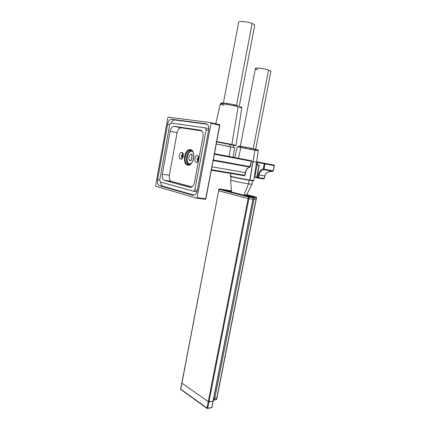<?xml version="1.0" encoding="UTF-8"?>
<svg xmlns="http://www.w3.org/2000/svg" width="430" height="430" viewBox="0 0 430 430"><rect width="100%" height="100%" fill="white"/><g stroke="black" fill="none" stroke-linecap="round" stroke-linejoin="round"><path stroke-width="0.64" d="M259.279 165.136L257.183 164.728L257.624 162.465L264.273 163.733L256.705 162.282L264.273 163.728L263.224 169.028C260.8 169.576 259.183 171.511 258.376 174.827L257.855 177.488L256.887 177.273L259.279 165.136L256.893 177.789M211.307 170.215L244.439 175.762L245.353 172.597C246.1 169.468 247.589 167.646 249.819 167.119L250.196 166.657L213.248 159.928L250.196 166.657L251.249 161.255L256.705 162.287L256.258 164.54L257.183 164.728L257.624 162.465L256.705 162.287L257.307 161.874L273.98 165.05L274.238 165.636L265.004 163.878L263.955 169.167L273.195 170.85L274.238 165.636L273.346 170.877L272.819 171.296C268.922 171.027 266.208 172.575 264.676 175.929L259.107 174.967L258.58 177.628L258.124 178.063L258.58 177.628L257.855 177.488L264.154 178.563L264.832 175.951L259.107 174.967L258.58 177.628L264.154 178.563L264.676 175.929C266.208 172.575 268.922 171.027 272.819 171.296L273.195 170.85L263.955 169.167L263.579 169.619C261.343 170.124 259.849 171.903 259.107 174.967L258.376 174.827L259.107 174.967C259.849 171.903 261.343 170.124 263.579 169.619L272.819 171.296L273.346 170.877L274.388 165.663L273.98 165.05L264.746 163.287L265.004 163.878L274.238 165.636M264.681 163.282L257.221 161.863L264.681 163.282M214.436 153.666L250.996 160.659L214.436 153.666M211.307 170.21L244.433 175.762L244.998 175.332L245.525 172.624C246.32 169.458 247.761 167.625 249.846 167.125L250.362 166.69L251.421 161.288L214.328 154.23L251.249 161.255L250.996 160.659L251.249 161.255L249.846 167.125L213.151 160.465L249.819 167.119C247.589 167.646 246.1 169.468 245.353 172.597L211.942 166.835L245.525 172.624L244.821 175.311L211.404 169.683L244.821 175.311L244.369 175.757M256.844 177.687L254.291 177.031L256.844 177.687M182.766 156.015L183.341 155.031L182.766 156.015L183.261 156.101L182.014 155.87L183.105 154.349C181.869 155.289 181.675 156.418 182.519 157.729L182.014 155.87L182.766 156.015L182.97 157.17L182.766 156.015M198.44 159.277L198.972 158.315L198.44 159.277L198.784 159.337L197.66 159.127L198.832 157.563C197.499 158.53 197.295 159.697 198.214 161.067L197.66 159.127L198.44 159.277L198.585 160.379L198.44 159.277M192.296 151.161C187.346 150.14 184.991 163.55 189.974 164.341C185.271 163.626 187.023 151.07 191.818 151.14L192.162 151.145M189.135 160.1L190.216 160.583L191.232 160.471C191.99 157.735 192.156 155.542 191.742 153.892C189.281 155.015 188.41 157.084 189.135 160.1C188.41 157.084 189.281 155.015 191.742 153.892L192.231 155.058L191.232 160.471L190.216 160.583L189.135 160.1M189.114 160.035L191.232 160.465L189.114 160.035M188.921 164.642C184.357 162.975 186.529 150.495 191.393 150.505C186.529 150.495 184.357 162.975 188.921 164.642C184.357 162.975 186.529 150.495 191.393 150.505M264.154 178.563L263.993 178.891M256.866 177.783L263.762 179.004L264.31 178.584L264.832 175.951C265.391 174.344 266.084 173.328 266.917 172.903C267.369 172.586 268.669 171.468 272.819 171.296L263.579 169.619L265.004 163.878L264.746 163.287L257.307 161.874L256.705 162.287L257.624 162.465L258.102 162.024L257.624 162.465L264.273 163.733L264.746 163.287L264.273 163.733L265.004 163.878L264.273 163.733L263.224 169.028L263.955 169.167L263.224 169.028L263.579 169.619L263.224 169.028C260.8 169.576 259.183 171.511 258.376 174.827L257.855 177.488L258.124 178.063L257.855 177.488L256.887 177.273L256.866 177.778L258.097 178.058M258.15 178.068L263.697 178.998M251.421 161.288L251.002 160.659M251.05 160.675L251.281 161.261M229.846 146.598L230.249 144.485L216.655 141.911L233.877 145.302L216.655 141.9L230.249 144.485L229.862 146.517M230.249 144.485L233.641 145.275L233.253 147.307M234.807 147.689L216.258 144.018L230.878 146.807L229.05 156.353M229.029 156.461L230.878 146.807M193.785 191.296L160.299 182.019L159.691 180.181L169.732 124.555L170.941 123.066L169.732 124.555L159.691 180.181L160.299 182.019L193.548 191.275L194.903 189.85L206.12 129.801L205.373 127.898L170.941 123.066L205.373 127.898L206.12 129.801L194.903 189.85L193.785 191.296L196.87 191.726M194.457 182.535L203.041 136.509C203.476 132.956 202.664 130.849 200.6 130.188L174.172 126.318C172.226 126.372 170.866 128.022 170.092 131.274L162.336 174.204C161.927 177.477 162.61 179.525 164.378 180.342L189.979 187.308C192.102 187.528 193.597 185.937 194.457 182.535C193.801 185.368 192.575 186.98 190.786 187.367L164.378 180.342L171.419 181.358L191.979 186.91L171.419 181.358L164.378 180.342C162.61 179.525 161.927 177.477 162.336 174.204L169.35 175.268C168.947 178.514 169.635 180.541 171.419 181.358C169.635 180.541 168.947 178.514 169.35 175.268L162.336 174.204L170.092 131.274L177.09 132.736L169.35 175.268L177.09 132.736L170.092 131.274C170.78 128.264 172.038 126.608 173.854 126.296L181.186 127.839C179.229 127.887 177.864 129.521 177.09 132.736C177.778 129.758 179.041 128.119 180.869 127.817L174.172 126.318L200.6 130.188C202.664 130.849 203.476 132.956 203.041 136.509L194.457 182.535M219.397 124.63L219.794 125.302L205.9 198.805L219.585 125.243L219.332 124.614L219.585 125.243L211.049 123.259L210.791 122.625L168.248 117.175L167.85 117.675L155.617 185.685L155.81 186.292L196.634 198.176L197.09 197.703L205.9 198.805L219.794 125.302L205.685 198.8L205.228 199.262L205.685 198.8L197.09 197.703L211.049 123.259L210.791 122.625L168.248 117.175L167.85 117.675L155.617 185.685L155.81 186.292L196.634 198.176L197.09 197.703L211.049 123.259L219.794 125.307M171.629 119.271C169.705 119.357 168.367 121.018 167.598 124.248L157.627 179.616C157.229 182.857 157.891 184.895 159.627 185.728L192.801 195.258C194.957 195.521 196.467 193.935 197.332 190.517L208.636 130.161C209.082 126.57 208.244 124.458 206.137 123.819L171.629 119.271L174.44 119.948C173.123 120.067 172.038 121.12 171.183 123.098C172.118 120.954 173.295 119.911 174.704 119.965L171.629 119.271L206.137 123.819C208.244 124.458 209.082 126.57 208.636 130.161L197.332 190.517C196.687 193.323 195.467 194.93 193.677 195.327L159.627 185.728L162.712 186.152L194.263 195.182L162.712 186.152L159.627 185.728C157.891 184.895 157.229 182.857 157.627 179.616L159.74 179.917L157.627 179.616L167.598 124.248C168.291 121.222 169.549 119.556 171.366 119.26L171.629 119.271M169.705 124.705L167.598 124.248L169.705 124.705M207.217 124.27L174.704 119.965L207.217 124.27M160.567 182.094C160.729 184.314 161.444 185.669 162.712 186.152C161.444 185.669 160.729 184.314 160.567 182.094M208.539 128.608L205.481 127.925M196.978 191.721L193.726 191.296M197.397 190.189L194.903 189.85L197.397 190.189M208.604 130.349L206.12 129.801L208.604 130.349M201.933 130.903L181.186 127.839L201.933 130.903M198.01 161.067L196.327 162.502L198.429 161.228L196.327 162.502C193.624 162.088 194.962 154.87 197.623 155.569L199.106 157.59L197.623 155.569L198.633 157.487L197.623 155.569C194.962 154.87 193.624 162.088 196.327 162.502L198.477 160.981L197.967 161.062C196.8 159.578 197.021 158.391 198.633 157.487L199.074 157.767L198.633 157.487M182.906 154.273L181.895 152.408L183.148 153.784L182.766 157.633L180.665 159.116C178.133 158.734 179.412 151.747 181.895 152.408C184.459 152.752 183.158 159.831 180.665 159.116C178.133 158.734 179.412 151.747 181.895 152.408L182.906 154.273C181.395 155.155 181.186 156.305 182.272 157.729C181.202 156.482 181.363 155.321 182.75 154.262L183.304 154.52M187.577 165.061C181.707 164.109 184.626 148.21 190.42 149.661C196.446 150.414 193.398 166.802 187.577 165.061L188.114 164.588C189.393 164.835 190.614 164.255 191.775 162.862L187.577 165.061C181.707 164.109 184.626 148.21 190.42 149.661C191.839 149.984 192.85 151.15 193.462 153.155C194.134 155.827 193.876 158.536 192.688 161.282C191.264 164.093 189.56 165.356 187.577 165.061M190.759 150.296C191.979 150.57 192.882 151.532 193.473 153.182C192.882 151.532 191.979 150.57 190.759 150.296L190.42 149.661L190.759 150.296C185.373 148.941 182.664 163.706 188.114 164.588C183.035 163.814 184.932 150.183 190.125 150.253L190.759 150.296M183.105 154.349C181.869 155.289 181.675 156.418 182.519 157.729M182.761 157.638L182.272 157.729M196.703 198.182L205.207 199.257M219.332 124.614L210.84 122.636M255.054 172.016L254.555 175.542L254.85 176.574L257.161 164.83L254.85 176.574L255.721 177.332L254.829 176.719L255.737 177.337L254.829 176.719L254.517 175.537M255.968 166.018L256.237 164.642L259.08 165.206L256.688 177.337L255.64 177.106L256.688 177.547L255.635 177.149M254.834 176.956L255.103 177.02M255.646 177.246L254.313 176.886M254.743 25.268C254.651 24.741 253.786 24.15 252.141 23.494L236.5 105.291L252.141 23.494C247.293 21.5 238.091 20.796 238.623 22.43M226.164 104.286L226.309 103.528L226.164 104.286M238.677 22.607C237.457 20.79 247.046 21.398 252.141 23.494C254.06 24.268 254.915 24.935 254.7 25.494M231.861 144.464L236.048 145.442L231.861 144.464L238.134 106.688L231.861 144.464L231.636 144.716L216.666 141.852L231.636 144.716L231.861 144.464L216.72 141.567L231.861 144.464M220.316 103.926C220.525 103.248 231.942 105.006 238.134 106.688L237.629 105.576L238.134 106.688L241.778 108.021L238.134 106.688C231.49 104.882 219.327 103.087 220.305 104.044L224.132 105.42M233.614 145.415C236.968 145.942 236.306 145.705 231.636 144.716C236.306 145.705 236.968 145.942 233.614 145.415M216.666 141.868L231.222 144.647C235.403 145.528 236.199 145.781 233.619 145.394M233.469 104.764L233.313 105.565L233.469 104.764M237.629 105.576C229.722 103.42 216.827 101.969 223.057 103.899M255.683 149.162L270.938 71.332L268.573 70.069L253.222 148.592M241.606 146.764L241.681 146.77C232.232 144.813 245.53 147.022 254.436 148.898L254.474 148.904M253.211 148.646L268.573 70.069C263.929 68.461 254.764 67.451 255.339 68.59L240.332 146.248M257.796 69.875C250.201 67.499 261.462 67.644 268.573 70.069M252.775 180.541C254.243 180.971 253.232 180.912 249.739 180.353L249.948 180.122C242.687 178.961 229.061 176.133 230.373 176.064C229.061 176.133 242.687 178.961 249.948 180.122L253.743 180.595L249.948 180.122L254.947 150.016L249.722 180.353C241.434 179.03 226.631 175.859 231.27 176.413M238.456 158.261L240.822 147.63L237.312 146.823L258.29 150.785L254.947 150.016L254.436 148.898L254.947 150.016L237.29 146.813M254.436 148.898C245.53 147.022 232.232 144.813 241.681 146.77M250.147 148.076L249.964 149.017L250.147 148.076M245.707 148.21L245.895 147.264M249.722 180.353L249.76 180.353C241.681 179.03 227.943 176.246 230.351 176.106M230.975 173.51L230.367 176.069L231.394 176.133M218.94 189.281L218.644 190.807L248.126 198.574L208.249 401.658L181.911 383.151L180.761 389.193L218.644 190.807L181.911 383.151L208.249 401.658L248.126 198.574L248.868 198.719L208.964 401.824L212.995 401.217L252.99 199.262L211.748 407.543L212.995 401.217L208.249 401.658L208.964 401.824L248.868 198.719L252.819 199.251L253.13 197.676L249.18 197.139L248.927 196.521L252.883 197.064L252.039 196.628L253.012 197.107L248.927 196.521L219.407 188.872L231.286 190.899L226.836 190.13L231.458 191.253L219.257 188.888M253.066 198.859L256.242 199.262L216.774 398.008L256.081 199.251L253.066 198.859L254.119 198.982L254.436 197.392L253.179 197.23L254.436 197.392L254.119 198.982L256.081 199.251L256.387 197.698L254.436 197.392L254.195 196.784L252.039 196.628L252.399 196.892L244.267 194.527L252.039 196.628L254.195 196.784L254.436 197.392L256.387 197.698L256.14 197.096L254.195 196.784L256.14 197.096L256.103 199.208M214.78 398.298L254.119 198.982L214.78 398.298L216.774 398.008L214.78 398.298L214.495 399.744L213.355 400.239L216.489 399.448L216.956 397.911L216.489 399.448L214.285 400.045L214.78 398.298L213.683 398.572L214.78 398.298M207.12 408.419L206.997 408.022L207.303 408.452L207.712 408.188L206.997 408.022L208.249 401.658L206.997 408.022L180.761 389.193L206.997 408.022L207.712 408.188L208.964 401.824L207.712 408.188L211.748 407.543L207.443 408.5M209.426 408.188L209.7 407.877L209.426 408.188M211.936 407.414L211.479 407.855L211.888 407.312M216.215 399.755L216.672 399.325L216.215 399.755M252.921 199.23L211.904 407.479M193.629 398.771L207.093 408.398L211.915 407.511M180.879 389.569L193.774 398.809M180.67 389.059L180.858 389.553M213.318 400.421L216.672 399.346L256.549 197.709L256.21 197.112L246.793 194.682L256.216 197.117L256.409 197.66M219.338 188.867L248.927 196.521L248.432 196.994L218.929 189.313L219.343 188.867M181.825 383.001L218.929 189.313L248.432 196.994L248.927 196.521L249.18 197.139L248.432 196.994L249.18 197.139L248.868 198.719L248.126 198.574L248.432 196.994L248.126 198.574L218.644 190.807L248.126 198.574L248.868 198.719L249.18 197.139L253.13 197.676L252.883 197.064L253.297 197.687L253.007 197.107L253.297 197.687L252.819 199.251L248.868 198.719L252.985 199.262L253.297 197.687M233.581 192.592L233.259 193.022L233.581 192.592M231.286 176.676L230.63 180.095C229.486 180.218 241.88 182.836 248.497 183.852L249.201 180.267L248.497 183.852L251.98 184.244L252.663 180.777M246.707 194.854L251.948 184.25L248.497 183.852L244.267 194.527L248.497 183.852C241.999 182.852 229.803 180.288 230.614 180.1M231.786 192.059L236.022 193.156M191.855 151.14L192.366 151.231M264.665 163.282L257.199 161.863M232.979 157.213L234.812 147.694M171.387 119.26L174.462 119.948M180.896 127.817L173.881 126.296M190.167 150.253L191.312 150.468M196.72 198.182L205.314 199.273L205.9 198.805M254.318 176.859L254.925 176.902L254.641 176.386M239.257 106.049L254.743 25.279M223.396 103.017L238.623 22.414M216.666 141.852L236.054 145.442L241.784 108.027C240.924 106.64 242.896 107.086 239.274 107M215.796 123.786L220.3 104.033M234.629 105.022L234.479 105.812M228.077 103.77L227.927 104.56M223.019 103.899C219.526 102.732 221.681 103.211 220.337 103.909M249.755 180.353C255.157 181.197 253.093 180.632 253.748 180.595L258.29 150.785C257.538 149.527 259.682 150.161 254.866 149.269M234.764 157.552L237.306 146.823M251.184 148.28L251.002 149.221M244.837 147.071L244.654 148.017M180.67 389.037L181.82 383.022M218.816 189.275L218.531 190.764M231.501 191.877L230.614 180.105"/></g></svg>
